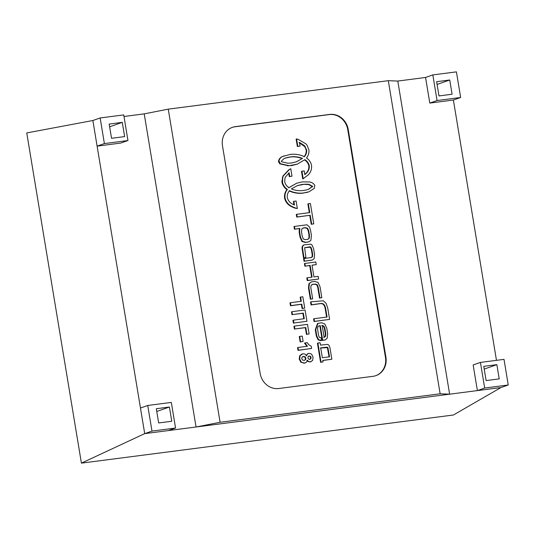 <?xml version="1.0" encoding="UTF-8"?>
<svg xmlns="http://www.w3.org/2000/svg" width="535" height="535" viewBox="0 0 535 535"><rect width="100%" height="100%" fill="white"/><g stroke="black" fill="none" stroke-linecap="round" stroke-linejoin="round"><path stroke-width="0.8" d="M260.177 373.47L222.48 145.747A17.367 15.789 -109.3 0 1 232.444 127.323A17.367 15.789 -109.3 0 1 235.367 126.635L329.674 114.43A17.367 15.789 -109.3 0 1 348.218 129.477L385.916 357.199A17.367 15.789 -109.3 0 1 375.951 375.623A17.367 15.789 -109.3 0 1 373.029 376.319L278.722 388.517A17.367 15.789 -109.3 0 1 260.177 373.47M232.217 127.41A17.367 15.789 -109.3 0 1 234.912 126.795L329.219 114.59A17.367 15.789 -109.3 0 1 347.763 129.637L385.461 357.36A17.367 15.789 -109.3 0 1 375.724 375.704M122.281 122.368L109.18 124.06L111.541 138.297L124.635 136.599L122.281 122.368L109.635 126.802M104.385 143.581L100.145 117.961L123.719 114.911L127.965 140.531L104.385 143.581L97.109 146.135L140.464 408.018L147.74 405.47L171.32 402.42L175.56 428.033L151.98 431.09L147.74 405.47M140.464 408.018L144.704 433.638L500.974 387.541L453.399 415.006L81.414 463.136L26.75 132.934L92.869 120.515L100.145 117.961M92.869 120.515L97.109 146.135L120.689 143.086L127.965 140.531M144.216 113.868L168.257 109.147L388.303 80.678L397.793 81.059L449.627 394.181L440.138 393.8L220.092 422.276L196.051 426.997L144.216 113.868L123.98 116.49M452.088 94.227L449.734 79.996L436.634 81.688L438.988 95.925L452.088 94.227M437.088 84.43L449.734 79.996M456.415 71.864L460.655 97.484L437.075 100.533L432.835 74.913L456.415 71.864M496.473 360.343L453.379 100.032L460.655 97.484M453.379 100.032L429.799 103.081L437.075 100.533M429.799 103.081L425.559 77.461L432.835 74.913M156.307 408.72L158.661 422.951L171.762 421.259L169.408 407.028L156.307 408.72M168.284 430.588L175.56 428.033M156.762 411.462L169.408 407.028M81.414 463.136L144.704 433.638L151.98 431.09M486.114 380.579L499.215 378.887L496.854 364.656L483.76 366.348L486.114 380.579M484.215 369.09L496.854 364.656M484.677 388.035L480.43 362.416L504.01 359.366L508.25 384.986L484.677 388.035L477.394 390.59L473.154 364.97L480.43 362.416M500.974 387.541L508.25 384.986M388.303 80.678L440.138 393.8M168.257 109.147L220.092 422.276M425.559 77.461L397.793 81.059M306.963 321.281L305.05 309.966L291.963 311.704L292.451 314.58L303.338 313.129L304.281 318.7L293.387 320.151L293.875 323.026L306.963 321.281L293.875 323.026M293.421 323.18L292.933 320.311L293.387 320.151M303.813 318.76L302.884 313.289L303.338 313.129M302.884 313.289L292.451 314.58M291.996 314.74L291.508 311.865L291.963 311.704M309.357 359.473L310.407 358.858L310.628 357.587L309.986 356.39L308.595 356.109M308.775 356.076L310.44 356.23L311.082 357.427L310.862 358.697L309.812 359.313L308.561 359.005L307.926 357.815L308.14 356.531L308.795 356.022M310.213 359.212L309.812 359.313M310.407 358.858L310.862 358.697M310.628 357.587L311.082 357.427M309.986 356.39L310.44 356.23M304.522 360.322L305.151 359.781L305.465 358.283L304.582 356.878L302.736 356.651M303.124 356.571L305.037 356.718L305.92 358.122L305.605 359.62L304.221 360.383L302.516 360.042L301.727 358.724L302.061 357.206L303.579 356.41L302.944 356.564M304.776 360.249L304.221 360.383M305.151 359.781L305.605 359.62M305.465 358.283L305.92 358.122M304.582 356.878L305.037 356.718M306.154 355.849L307.478 354.003L306.608 355.688L304.93 354.07L302.884 353.755L300.108 355.681L299.714 359.038L301.412 362.228L304.569 363.098L306.401 362.222L307.378 360.249L308.708 361.553L310.414 361.854L312.647 360.409L313.069 357.133L311.577 354.096L308.969 353.307L307.892 353.628M307.023 354.163L308.514 353.468M308.969 353.307L307.478 354.003M311.176 361.647L310.414 361.854M309.959 362.008L308.708 361.553M308.254 361.713L306.923 360.409M305.331 362.904L304.569 363.098M304.114 363.252L301.412 362.228M300.958 362.389L299.259 359.199L299.714 359.038M299.259 359.199L299.653 355.842L300.108 355.681M299.653 355.842L301.941 354.01M311.604 348.466L298.008 350.378L297.547 347.65L298.002 347.489L298.463 350.218L311.604 348.466L311.23 346.252L308.849 344.814L307.237 342.654L304.963 342.962L307.458 346.232L298.002 347.489M298.008 350.378L298.463 350.218M307.003 346.386L304.509 343.122L304.963 342.962M327.748 308.16L326.069 303.278L323.287 300.784L311.002 301.827L311.504 304.783L321.468 303.399L323.26 303.833L324.772 305.518L325.561 307.979L327.059 317.028L314.052 318.706L314.493 321.354L329.607 319.402L327.748 308.16M314.052 318.706L313.597 318.867L314.038 321.515L329.607 319.402M314.038 321.515L314.493 321.354M311.002 301.827L310.547 302.014L311.049 304.943L321.013 303.552L322.806 303.987L324.317 305.679L325.106 308.14L326.591 317.088M325.106 308.14L325.561 307.979M311.35 304.903L311.805 304.743M311.049 304.943L311.504 304.783M310.594 302.395L311.049 302.235M310.588 302.375L311.042 302.215M310.527 302.021L310.982 301.86M305.351 239.66L303.305 238.984L302.208 236.089L301.513 231.896L301.78 229.013L303.425 227.957L305.672 227.669L307.638 228.318L308.769 230.98L309.464 235.153L309.324 238.175L307.605 239.372L305.351 239.66M302.67 228.177L305.217 227.83L307.184 228.478L308.314 231.14L309.009 235.313L308.869 238.336L307.946 239.312M308.18 239.239L307.605 239.372M305.217 227.83L305.672 227.669M304.067 227.87L304.522 227.709M294.431 226.419L293.976 226.579L294.417 229.227L299.814 228.425L299.613 231.916L300.456 236.992L302.415 241.325L305.786 242.308L309.016 241.793L310.882 240.315L311.437 235.574L310.594 230.498L309.471 226.947L307.023 224.787L294.431 226.419L294.872 229.067M294.417 229.227L299.359 228.585L299.159 232.076L300.001 237.152L301.961 241.486L305.331 242.469L309.016 241.793M299.266 228.833L299.72 228.672L299.266 228.826M299.359 228.585L299.814 228.425M284.961 158.213L290.191 157.029C294.237 156.514 298.202 157.036 302.108 158.601L296.443 161.797L291.642 162.968L287.964 163.242L281.704 161.777L281.276 161.242L284.045 158.621L285.61 157.979M290.191 157.029L290.645 156.869C294.691 156.354 298.657 156.875 302.563 158.44M286.553 157.711L290.645 156.869M285.416 158.052L286.539 157.711M302.108 158.601L296.216 161.878M304.783 174.47L306.087 173.253C308.06 171.34 308.983 168.946 308.842 166.071L308.769 165.643C308.086 163.108 306.635 161.169 304.422 159.845M308.769 165.643L309.223 165.489L309.297 165.91C309.437 168.786 308.514 171.18 306.542 173.093L304.81 174.651L304.194 170.932L301.934 171.227L303.178 178.737L308.2 174.912C310.648 172.477 311.778 169.461 311.584 165.85L311.45 164.967C310.654 161.965 309.003 159.624 306.481 157.932C308.341 155.678 309.163 153.023 308.936 149.96L307.016 145.152L306 143.922L298.262 139.401L296.577 138.899L297.821 146.383L300.082 146.088L299.466 142.377L304.435 145.62L306.649 150.027C306.816 152.622 306.06 154.836 304.375 156.661L304.007 156.481C299.533 154.501 294.945 153.812 290.244 154.421L283.015 156.354C280.815 157.176 279.471 158.734 278.969 161.042L280.38 163.71L289.127 165.689L297.273 164.145L304.876 159.684C307.09 161.015 308.541 162.948 309.223 165.489M297.273 164.145L291.628 165.576M292.05 165.422L288.619 165.703M288.164 165.863L287.676 165.87L288.131 165.71M287.676 165.87L288.097 165.716M278.588 161.791L279.043 161.63L278.588 161.791L279.925 163.87L288.071 165.71M278.575 161.777L278.481 161.202L278.936 161.048M278.514 161.202C279.016 158.895 280.36 157.337 282.56 156.514L284.112 155.866M303.92 156.822C305.605 154.996 306.361 152.783 306.194 150.188L306.649 150.027M306.194 150.188L306.582 149.593M306.127 149.753L304.783 146.75L305.238 146.59M304.783 146.75L305.111 146.416M304.656 146.57L299.011 142.537M297.821 146.383L300.082 146.088M297.366 146.543L296.123 139.06L296.577 138.899M301.934 171.227L301.479 171.387L302.723 178.897L303.178 178.737M304.903 174.377L305.358 174.216M308.842 166.071L309.297 165.91M304.683 247.692L310.387 247.21L311.383 249.678L312.219 254.707L312.019 256.96L310.828 257.716M311.838 249.517L312.674 254.546L312.473 256.8L311.283 257.556L304.054 258.492L304.495 261.14L312.46 260.01L314.172 258.626L314.56 254.473L313.624 248.795L312.139 245.164L310.835 244.187L304.101 244.849C302.67 245.699 302.201 247.19 302.676 249.33L303.994 257.776L305.893 257.529L304.649 247.805L309.584 246.829L310.842 247.05L311.838 249.517L311.383 249.678M309.13 246.989L309.584 246.829M305.612 247.498L306.067 247.337M304.101 244.849L303.646 245.01C302.215 245.859 301.747 247.351 302.221 249.491L303.539 257.93L305.893 257.529M303.539 257.93L303.994 257.776M304.054 258.492L303.599 258.652L304.04 261.301L312.46 260.01M304.04 261.301L304.495 261.14M311.678 257.469L311.283 257.556M312.019 256.96L312.473 256.8M321.702 325.594L323.367 326.189L324.384 328.243L325.36 334.154L325.079 336.535L323.682 337.525M322.157 325.434L323.822 326.029L324.839 328.082L325.815 333.994L325.534 336.375L324.136 337.371L322.157 325.434M326.745 328.129L324.752 323.942L321.662 322.779L317.977 323.354L315.737 329.607L316.787 335.94L318.619 339.712L321.562 340.421L321.127 337.772L319.388 337.364L318.606 335.438L317.589 329.286L317.757 326.898L318.913 325.909L320.291 325.661L322.712 340.267L325.367 339.852L327.213 338.14L327.647 333.572L326.745 328.129M318.693 325.996L319.836 325.822L322.257 340.427L325.367 339.852M322.257 340.427L322.712 340.267M319.836 325.822L320.291 325.661M317.977 323.354L317.522 323.514L315.282 329.761L316.332 336.1L318.164 339.865L320.599 340.641L321.562 340.421M311.912 284.58L314.754 284.205L316.687 284.767L317.683 287.021L319.522 298.115L321.829 297.674L320.004 286.62L318.037 282.426L314.767 281.397L311.25 281.952L309.357 283.537L308.956 287.89L310.802 299.032L312.674 298.851L310.822 287.669L311.076 285.436L312.614 284.379L315.209 284.045L317.141 284.607L318.138 286.86L319.977 297.955L321.829 297.674M312.132 284.493L312.614 284.379L312.159 284.54M311.25 281.952L308.902 283.697L308.501 288.051L310.347 299.192L312.674 298.851M310.347 299.192L310.802 299.032M319.522 298.115L319.977 297.955M296.738 214.294L296.283 214.455L296.724 217.096L310.22 215.251L311.691 224.125L313.764 223.857L310.394 203.514L308.32 203.781L309.785 212.609L296.738 214.294L297.179 216.936L310.22 215.251M296.724 217.096L297.179 216.936M308.32 203.781L307.866 203.942L309.317 212.669M309.765 215.411L311.236 224.285L313.764 223.857M311.236 224.285L311.691 224.125M306 190.039L303.285 190.487C299.246 191.008 295.266 190.487 291.361 188.922L297.467 185.565L302.262 184.394L307.658 184.207L309.156 184.408L312.627 186.407L308.635 189.29L306 190.039M297.246 185.645L303.867 184.341L308.702 184.568L312.173 186.561L308.401 189.37M311.965 186.996L312.42 186.835M312.179 186.267L312.634 186.106M305.96 184.127L305.505 184.287L305.973 184.134M301.807 184.562L302.262 184.401L301.807 184.555M289.087 190.855L289.468 191.048C293.942 193.021 298.537 193.71 303.238 193.102L309.063 191.764L314.319 188.347L314.801 185.438C313.577 183.358 311.778 182.201 309.411 181.967L302.268 181.887L296.644 183.217L289.04 187.678C286.827 186.354 285.382 184.414 284.707 181.873L284.954 178.249A9.456 8.6 -109.3 0 1 285.409 177.118L289.114 172.745L289.729 176.463L291.996 176.169L290.752 168.685L289.308 169.595L283.363 175.881L282.781 177.319L282.5 182.415C283.282 185.404 284.928 187.745 287.435 189.43C285.57 191.684 284.747 194.345 284.974 197.422L285.108 198.304C286.098 201.809 288.158 204.417 291.294 206.122L293.367 207.165A23.165 21.059 70.7 0 0 295.654 207.995L297.34 208.523L296.096 201.013L293.842 201.3L294.457 205.032L292.291 203.969C289.783 202.638 288.124 200.578 287.328 197.783L287.255 197.361C287.088 194.753 287.85 192.533 289.542 190.694L289.923 190.888C294.397 192.861 298.991 193.55 303.693 192.941L309.063 191.764M293.842 201.3L293.387 201.461L293.942 204.811M282.353 181.532L281.885 181.693L282.045 182.575C282.828 185.565 284.473 187.905 286.981 189.591C285.115 191.844 284.292 194.506 284.52 197.582L284.667 198.465C285.643 201.969 287.703 204.577 290.839 206.283L292.912 207.326A23.165 21.059 70.7 0 0 295.2 208.155L297.34 208.523M295.2 208.155L295.654 207.995M284.506 197.582L284.961 197.422M286.981 189.591L287.435 189.43M290.752 168.685L288.853 169.755L282.908 176.042L281.898 181.686M288.693 173.086L289.274 176.624L291.996 176.169M289.274 176.624L289.729 176.463M296.644 183.217L288.586 187.838M288.887 187.564L289.341 187.404M307.143 192.379L307.598 192.219M306.615 192.506L307.07 192.353M306.12 192.62L306.575 192.46M303.646 193.055L304.101 192.894M312.032 265.266L316.245 264.624L315.804 261.976L304.415 263.548L304.85 266.196L309.698 265.567L311.631 277.224M309.698 265.567L310.153 265.407L312.099 277.163L307.25 277.785L307.692 280.434L318.626 279.023L318.185 276.374L313.965 276.923L312.019 265.166L316.245 264.624M304.85 266.196L310.153 265.407M304.87 263.394L305.304 266.035M307.25 277.785L306.796 277.946L307.237 280.594L318.626 279.023M307.237 280.594L307.692 280.434M320.258 348.051L327.366 347.603L329.078 356.878M327.821 347.442L329.553 356.818L322.344 357.748L320.712 347.89L326.644 347.195L327.821 347.442L327.366 347.603M327.922 349.883L328.376 349.723M329.914 347.536L328.844 345.035L327.28 344.406L320.492 345.115L320.097 342.748L317.877 343.035L321.047 362.175L323.033 361.914L322.779 360.396L331.854 359.226L329.914 347.536M322.799 360.496L331.854 359.226M317.877 343.035L317.422 343.196L320.592 362.329L323.033 361.914M320.592 362.329L321.047 362.175M303.118 341.45L300.155 341.945L299.252 336.589L299.707 336.428L300.61 341.785L303.118 341.45L302.215 336.094L299.707 336.428M300.155 341.945L300.61 341.785M309.11 333.994L307.485 324.357L294.39 326.103L294.879 328.971L305.773 327.52L306.909 334.288L309.11 333.994L306.909 334.288M306.455 334.442L305.318 327.681L305.773 327.52M305.318 327.681L294.879 328.971M294.424 329.132L293.936 326.256L294.39 326.103M304.736 308.073L302.068 308.528L301.352 304.315L290.478 305.766L289.99 302.89L290.445 302.73L290.933 305.605L301.807 304.154L302.522 308.367L304.736 308.073L302.823 296.764L300.61 297.059L301.325 301.279L290.445 302.73M300.851 301.345L300.155 297.219L300.61 297.059M302.068 308.528L302.522 308.367M301.352 304.315L301.807 304.154M290.478 305.766L290.933 305.605M385.916 357.199L385.461 357.36M348.218 129.477L347.763 129.637M329.674 114.43L329.219 114.59M235.367 126.635L234.912 126.795M324.317 305.679L324.772 305.518M322.806 303.987L323.26 303.833M321.013 303.552L321.468 303.399M315.008 304.335L315.463 304.174M313.958 304.495L314.413 304.335M313.089 304.649L313.543 304.489M308.869 238.336L309.324 238.175M309.009 235.313L309.464 235.153M308.314 231.14L308.769 230.98M307.184 228.478L307.638 228.318M307.592 242.174L308.046 242.014M305.331 242.469L305.786 242.308M301.961 241.486L302.415 241.325M300.001 237.152L300.456 236.992M299.159 232.076L299.613 231.916M289.783 157.083L290.237 156.922M288.144 157.343L288.599 157.183M291.187 165.636L291.642 165.475M279.925 163.87L280.38 163.71M279.049 162.907L279.504 162.747M282.56 156.514L283.015 156.354M303.98 145.781L304.435 145.62M306.087 173.253L306.542 173.093M312.219 254.707L312.674 254.546M310.387 247.21L310.842 247.05M303.479 257.542L303.933 257.388M302.67 252.273L303.124 252.112M302.221 249.491L302.676 249.33M311.036 260.391L311.49 260.231M323.367 326.189L323.822 326.029M325.079 336.535L325.534 336.375M325.36 334.154L325.815 333.994M324.384 328.243L324.839 328.082M324.237 340.173L324.691 340.013M319.141 325.909L319.596 325.755M320.599 340.641L321.053 340.487M318.164 339.865L318.619 339.712M316.332 336.1L316.787 335.94M315.282 329.761L315.737 329.607M317.683 287.021L318.138 286.86M316.687 284.767L317.141 284.607M314.754 284.205L315.209 284.045M308.501 288.051L308.956 287.89M308.902 283.697L309.357 283.537M312.173 186.561L312.627 186.407M308.702 184.568L309.156 184.408M307.204 184.361L307.658 184.207M303.867 184.341L304.321 184.18M302.221 184.508L302.676 184.348M289.468 191.048L289.923 190.888M292.912 207.326L293.367 207.165M290.839 206.283L291.294 206.122M282.326 177.48L282.781 177.319M282.908 176.042L283.363 175.881M288.853 169.755L289.308 169.595M303.238 193.102L303.693 192.941M327.647 348.419L328.102 348.258M326.189 347.355L326.644 347.195M324.103 347.623L324.558 347.462M328.283 352.05L328.737 351.89"/></g></svg>
